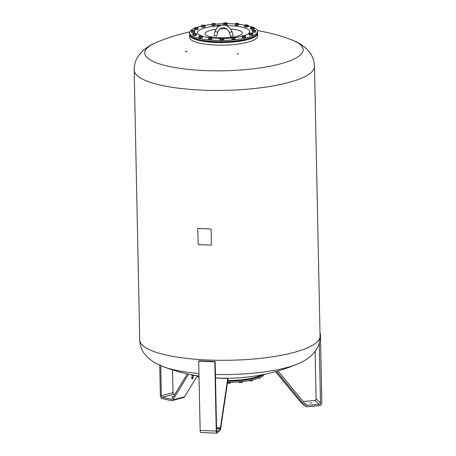 <?xml version="1.0" encoding="UTF-8"?>
<svg xmlns="http://www.w3.org/2000/svg" width="456" height="456" viewBox="0 0 456 456"><rect width="100%" height="100%" fill="white"/><g stroke="black" fill="none" stroke-linecap="round" stroke-linejoin="round"><path stroke-width="0.68" d="M215.169 361.522L199.067 360.799L198.713 361.135L200.144 430.378A2.776 0.695 92.6 0 0 200.72 432.476L216.822 433.2A2.776 0.695 -87.4 0 1 216.247 431.102L214.822 361.859L215.169 361.522L216.6 430.766A1.385 0.348 92.6 0 0 216.885 431.815A1.385 0.348 92.6 0 0 216.976 431.775L220.157 428.72A1.385 0.348 92.6 0 0 220.425 427.916L227.721 378.543L228.017 379.078L220.721 428.452A2.776 0.695 -87.4 0 1 220.185 430.065L217.005 433.114A2.776 0.695 -87.4 0 1 216.822 433.2M214.822 361.859L198.713 361.135M215.511 377.995L227.721 378.543M227.812 380.458A33.989 8.356 -1.2 0 0 261.163 375.134A33.989 8.356 -1.2 0 0 261.556 374.923M227.766 380.794A33.715 8.288 -1.2 0 0 228.604 380.794A33.715 8.288 -1.2 0 0 262.114 374.815M227.715 381.13A33.989 8.356 -1.2 0 0 228.593 381.13A33.989 8.356 -1.2 0 0 263.021 374.632M227.533 382.339A33.989 8.356 -1.2 0 0 228.621 382.339A33.989 8.356 -1.2 0 0 264.349 374.359M196.963 375.75A33.989 8.356 -1.2 0 0 199.055 377.659M252.613 379.905L252.584 380.503M249.215 380.595L250.036 380.885A1.664 0.41 178.8 0 1 249.432 380.731A1.664 0.41 178.8 0 1 249.358 380.692M250.036 380.885L251.701 380.868A1.664 0.41 178.8 0 1 250.036 380.885M250.834 380.287L250.846 380.851M252.51 380.617A1.664 0.41 178.8 0 1 252.419 380.669A1.664 0.41 178.8 0 1 251.701 380.868L252.544 380.6L252.533 379.928M230.673 382.316L230.685 382.789L229.984 383.108L230.685 382.789M230.388 382.954A1.664 0.41 178.8 0 1 230.354 382.977A1.664 0.41 178.8 0 1 229.984 383.108A1.664 0.41 178.8 0 1 228.359 383.228A1.664 0.41 178.8 0 1 227.43 383.068M227.23 382.949L229.984 383.108M229.26 382.333L229.277 383.137M198.297 375.966A33.989 8.356 -1.2 0 0 199.033 376.451M243.817 377.306L244.285 377.266L243.817 377.306M245.351 377.169L244.883 377.215L245.351 377.169M215.437 374.427A79.241 19.477 -1.2 0 0 297.967 363.802C303.086 361.768 307.697 358.883 311.796 355.156L315.598 350.715C318.533 346.583 320.021 341.755 320.055 336.232A90.18 22.162 -1.2 0 1 317.125 342.006A90.18 22.162 -1.2 0 1 207.092 359.978A90.18 22.162 -1.2 0 1 139.736 339.948C139.958 345.106 141.463 349.627 144.256 353.503L147.704 357.532L153.894 362.269L162.94 366.584A79.241 19.477 -1.2 0 0 198.97 373.51M297.967 363.802L297.967 363.802A181.716 181.716 0 0 1 215.506 377.882M257.395 30.586A181.716 181.716 0 0 1 291.281 39.723L291.281 39.723A79.241 19.477 178.8 0 1 300.629 54.743A79.241 19.477 178.8 0 1 203.946 70.537A79.241 19.477 178.8 0 1 147.328 47.863A79.241 19.477 178.8 0 1 156.26 42.505L156.26 42.505A181.716 181.716 0 0 1 189.742 31.977M194.262 375.271L191.537 374.752M192.392 375.031L192.29 375.567L193.31 375.761L193.806 375.824L193.903 375.311M193.412 375.225L193.31 375.761M191.856 374.917L191.759 375.436L192.29 375.567M192.683 377.585L191.799 377.431L192.683 377.585M191.668 377.978L191.594 378.491L191.776 378.024M191.742 378.526L191.833 378.035M191.873 378.537L191.902 378.047M192.033 378.588L192.044 378.081M192.369 378.634L192.21 378.115M192.449 378.668L192.546 378.178M192.529 378.679L192.62 378.189M192.671 378.685L192.694 378.201M192.677 378.691L192.82 378.223M192.865 378.258L192.78 378.719L192.825 378.246M192.877 378.258L192.888 378.731L192.956 378.252M191.634 378.013L191.566 378.48L191.668 377.95L192.871 378.166M191.799 378.526L191.959 378.087M192.432 378.719L191.925 378.628L191.97 378.064M192.113 378.588L192.113 378.121L192.614 378.212M192.198 378.622L192.295 378.132M192.284 378.634L192.381 378.144M192.529 378.662L192.46 378.161M192.666 378.702L192.763 378.212M191.68 378.497L192.888 378.725L192.985 378.263L192.791 378.708M186.817 51.653L186.47 51.574L186.817 51.653M186.778 51.157L186.458 51.38L186.778 51.157M185.683 51.403L186.025 51.477L185.683 51.403M238.06 54.127L237.77 53.563L238.06 54.127L238.471 53.882M237.359 53.808L237.77 53.563M185.717 51.898L186.042 51.67L185.717 51.898M257.549 33.06A33.989 8.356 178.8 0 1 257.611 33.533L257.663 36.087A33.989 8.356 178.8 0 1 254.254 39.843A33.989 8.356 178.8 0 1 216.15 45.081A33.989 8.356 178.8 0 1 189.696 37.489L189.645 34.93A33.989 8.356 178.8 0 1 189.69 34.462M257.611 33.533A33.989 8.356 178.8 0 1 254.197 37.289A33.989 8.356 178.8 0 1 216.098 42.528A33.989 8.356 178.8 0 1 189.645 34.93M244.091 39.746A1.237 0.302 -1.2 0 0 245.032 39.541M232.742 41.359A1.237 0.302 -1.2 0 0 233.945 41.416A1.237 0.302 -1.2 0 0 234.811 41.182A1.237 0.302 -1.2 0 0 234.834 41.154M220.641 41.872A1.237 0.302 -1.2 0 0 221.753 42.06A1.237 0.302 -1.2 0 0 222.95 41.855M209.082 41.319A1.237 0.302 -1.2 0 0 209.105 41.342A1.237 0.302 -1.2 0 0 210.951 41.485M254.26 27.89A33.989 8.356 178.8 0 1 257.566 31.378L257.594 32.587A33.989 8.356 178.8 0 1 257.532 33.128A33.989 8.356 178.8 0 1 256.523 34.73L256.261 34.987A33.715 8.288 178.8 0 1 223.788 41.844A33.715 8.288 178.8 0 1 191.053 36.332L190.779 36.087A33.989 8.356 178.8 0 1 189.628 33.989L189.599 32.781A33.989 8.356 178.8 0 1 189.662 32.239A33.989 8.356 178.8 0 1 194.193 28.454M256.523 34.73A33.989 8.356 178.8 0 1 223.782 41.644A33.989 8.356 178.8 0 1 190.779 36.087M257.566 31.378A33.989 8.356 178.8 0 1 257.509 31.92A33.989 8.356 178.8 0 1 222.665 40.453A33.989 8.356 178.8 0 1 189.599 32.781M196.428 27.582A33.989 8.356 178.8 0 1 201.489 26.157M204.961 25.45A33.989 8.356 178.8 0 1 211.761 24.476M215.397 24.128A33.989 8.356 178.8 0 1 223.457 23.729M227.293 23.701A33.989 8.356 178.8 0 1 235.171 24.003M238.619 24.293A33.989 8.356 178.8 0 1 244.889 25.16M248.275 25.861A33.989 8.356 178.8 0 1 253.006 27.331M245.334 37.386A1.562 0.382 178.8 0 1 244.171 37.666A1.562 0.382 178.8 0 1 242.672 37.574A1.562 0.382 178.8 0 1 242.563 37.54M252.077 35.089A1.562 0.382 178.8 0 1 250.35 35.18A1.562 0.382 178.8 0 1 249.495 34.918M252.584 34.838A1.562 0.382 178.8 0 1 252.122 35.078L249.113 34.787L249.09 33.693L249.512 33.328A1.664 0.41 -1.2 0 0 249.506 33.334A1.664 0.41 -1.2 0 0 249.626 33.738A1.664 0.41 -1.2 0 0 251.119 33.886A1.664 0.41 -1.2 0 0 252.504 33.63L250.162 34.063L249.09 33.693L249.512 33.328A1.664 0.41 -1.2 0 1 250.897 33.077A1.664 0.41 -1.2 0 1 252.39 33.225L252.926 33.556L252.504 33.63A1.664 0.41 -1.2 0 0 252.499 33.271A1.664 0.41 -1.2 0 0 252.39 33.225L252.926 33.556L252.949 34.65L252.105 35.089L252.082 33.995M255.423 32.091A1.562 0.382 178.8 0 1 253.946 32.319A1.562 0.382 178.8 0 1 252.607 32.114M253.941 29.121A1.562 0.382 178.8 0 1 252.926 29.418A1.562 0.382 178.8 0 1 251.245 29.344M247.579 26.887A1.562 0.382 178.8 0 1 247.431 26.927A1.562 0.382 178.8 0 1 244.883 26.773M238.351 25.194A1.562 0.382 178.8 0 1 238.311 25.211A1.562 0.382 178.8 0 1 236.943 25.456A1.562 0.382 178.8 0 1 235.541 25.279M226.934 24.584A1.562 0.382 178.8 0 1 225.914 24.909A1.562 0.382 178.8 0 1 224.358 24.863M224.301 24.852A1.562 0.382 178.8 0 1 223.845 24.63M214.884 25.376A1.562 0.382 178.8 0 1 213.385 25.57A1.562 0.382 178.8 0 1 212.12 25.337A1.562 0.382 178.8 0 1 212.114 25.331M204.812 26.95A1.562 0.382 178.8 0 1 203.644 27.229A1.562 0.382 178.8 0 1 202.15 27.138A1.562 0.382 178.8 0 1 202.042 27.103M197.682 29.349A1.562 0.382 178.8 0 1 197.22 29.589M197.174 29.6A1.562 0.382 178.8 0 1 195.447 29.691A1.562 0.382 178.8 0 1 194.592 29.429M194.495 32.382A1.562 0.382 178.8 0 1 193.025 32.61A1.562 0.382 178.8 0 1 191.685 32.404M196.268 35.152A1.562 0.382 178.8 0 1 195.254 35.448A1.562 0.382 178.8 0 1 193.578 35.368M201.945 37.734A1.562 0.382 178.8 0 1 201.797 37.774A1.562 0.382 178.8 0 1 199.249 37.62M211.698 39.205A1.562 0.382 178.8 0 1 211.658 39.227A1.562 0.382 178.8 0 1 210.29 39.472A1.562 0.382 178.8 0 1 208.888 39.296M223.315 39.638A1.562 0.382 178.8 0 1 222.294 39.957A1.562 0.382 178.8 0 1 220.738 39.911M220.687 39.9A1.562 0.382 178.8 0 1 220.225 39.683M234.857 39.17A1.562 0.382 178.8 0 1 233.358 39.358A1.562 0.382 178.8 0 1 232.093 39.13A1.562 0.382 178.8 0 1 232.087 39.125M219.387 25.291L218.595 25.171L219.387 25.291M219.672 25.331L220.128 25.171L219.672 25.331M219.581 25.148L219.906 25.268M217.284 25.399L216.936 25.257L217.284 25.399M216.988 25.365L217.432 25.337M216.936 25.257L217.489 25.371M220.556 25.234L220.202 25.171L220.556 25.234M220.202 25.171L220.738 25.16M219.53 28.979A18.685 4.594 178.8 0 1 224.717 28.774A18.685 4.594 178.8 0 1 226.683 28.791M230.759 28.996A18.685 4.594 178.8 0 1 237.394 36.212L237.394 36.212C234.173 37.158 229.163 37.711 222.357 37.865L222.294 37.865M250.184 35.158L250.162 34.063M254.283 27.919L254.305 29.013L251.153 29.338L250.532 28.905L250.509 27.81L251.136 27.474A1.664 0.41 -1.2 0 0 250.891 27.571A1.664 0.41 -1.2 0 0 250.817 27.884A1.664 0.41 -1.2 0 0 252.071 28.13A1.664 0.41 -1.2 0 0 253.644 27.964A1.664 0.41 -1.2 0 0 253.969 27.559L254.283 27.919L253.017 28.3L251.131 28.243L250.509 27.81L251.136 27.474A1.664 0.41 -1.2 0 1 252.715 27.314A1.664 0.41 -1.2 0 1 253.884 27.508L253.895 27.52M253.969 27.559L253.661 27.485L253.969 27.559A1.664 0.41 -1.2 0 0 253.884 27.508M253.04 29.395L253.017 28.3M251.153 29.338L251.131 28.243M238.482 23.575L238.545 23.666A1.664 0.41 -1.2 0 0 238.374 23.518L238.636 25.137L237.04 25.433L235.313 25.257L235.319 23.621M238.374 23.518A1.664 0.41 -1.2 0 0 237.616 23.347A1.664 0.41 -1.2 0 0 235.957 23.404A1.664 0.41 -1.2 0 0 235.387 23.581A1.664 0.41 -1.2 0 0 235.222 23.786A1.664 0.41 -1.2 0 0 236.151 24.111A1.664 0.41 -1.2 0 0 237.81 24.048A1.664 0.41 -1.2 0 0 238.545 23.666M238.613 24.048L237.017 24.339L235.29 24.168L235.222 23.786M237.04 25.433L237.017 24.339M235.313 25.257L235.29 24.168M215.044 25.359L215.392 23.797L214.662 23.507L215.392 23.797L215.044 25.359L213.226 25.547L211.778 25.262L211.937 23.792A1.664 0.41 -1.2 0 0 212.473 24.168A1.664 0.41 -1.2 0 0 214.109 24.214A1.664 0.41 -1.2 0 0 215.203 23.889A1.664 0.41 -1.2 0 0 215.061 23.627A1.664 0.41 -1.2 0 0 214.662 23.507A1.664 0.41 -1.2 0 0 213.032 23.461A1.664 0.41 -1.2 0 0 212.069 23.689A1.664 0.41 -1.2 0 0 211.937 23.792M215.021 24.265L211.755 24.174M213.226 25.547L213.203 24.453M198.046 29.155L197.203 29.6L194.21 29.298L194.188 28.204L194.609 27.839A1.664 0.41 -1.2 0 0 194.604 27.839A1.664 0.41 -1.2 0 0 194.723 28.243L194.188 28.204L194.604 27.839A1.664 0.41 -1.2 0 1 195.994 27.582A1.664 0.41 -1.2 0 1 197.488 27.736L198.024 28.067L197.602 28.141A1.664 0.41 -1.2 0 0 197.596 27.782A1.664 0.41 -1.2 0 0 197.488 27.736L198.024 28.067L198.046 29.155M197.602 28.141L196.217 28.397A1.664 0.41 -1.2 0 0 197.602 28.141M197.203 29.6L197.18 28.506M196.217 28.397L194.723 28.243A1.664 0.41 -1.2 0 0 196.217 28.397M195.282 29.668L195.259 28.574M196.61 33.949L196.633 35.044L193.481 35.368L192.859 34.93L192.837 33.841L193.469 33.505A1.664 0.41 -1.2 0 0 193.224 33.602A1.664 0.41 -1.2 0 0 193.144 33.915L192.837 33.841L193.469 33.505A1.664 0.41 -1.2 0 1 195.043 33.339A1.664 0.41 -1.2 0 1 196.211 33.539L196.222 33.544A1.664 0.41 -1.2 0 1 196.297 33.584L196.61 33.949L195.972 33.995A1.664 0.41 -1.2 0 0 196.297 33.584L195.989 33.516L196.297 33.584M193.458 34.274L193.144 33.915A1.664 0.41 -1.2 0 0 194.398 34.16L193.458 34.274L193.481 35.368M195.972 33.995L194.398 34.16A1.664 0.41 -1.2 0 0 195.972 33.995M195.367 35.42L195.345 34.331M211.829 37.591L211.886 37.683A1.664 0.41 -1.2 0 0 211.721 37.534L211.977 39.153L210.381 39.45L208.66 39.273L208.666 37.631M210.358 38.355L208.637 38.184L208.569 37.802A1.664 0.41 -1.2 0 0 209.498 38.127A1.664 0.41 -1.2 0 0 211.156 38.065L210.358 38.355L210.381 39.45M208.66 39.273L208.637 38.184M211.721 37.534A1.664 0.41 -1.2 0 0 210.963 37.363A1.664 0.41 -1.2 0 0 209.298 37.42A1.664 0.41 -1.2 0 0 208.728 37.597M211.954 38.065L211.156 38.065A1.664 0.41 -1.2 0 0 211.886 37.683M235.017 39.153L234.994 38.059L234.082 38.008A1.664 0.41 -1.2 0 0 235.176 37.677A1.664 0.41 -1.2 0 0 235.034 37.42A1.664 0.41 -1.2 0 0 234.635 37.301L235.364 37.586L235.017 39.153L231.751 39.056L231.91 37.586A1.664 0.41 -1.2 0 0 232.446 37.962A1.664 0.41 -1.2 0 0 234.082 38.008L231.728 37.962M233.198 39.341L233.176 38.247M231.91 37.586L231.91 37.586A1.664 0.41 -1.2 0 1 232.041 37.483A1.664 0.41 -1.2 0 1 233.005 37.255A1.664 0.41 -1.2 0 1 234.635 37.301L235.364 37.586L234.994 38.059M218.703 25.165L219.484 25.285M219.672 25.12L220.02 25.177L219.763 25.331M216.936 25.285L217.444 25.188M217.985 25.308L218.521 25.268M220.202 25.2L220.544 25.24M221.468 37.865L209.959 36.782A18.685 4.594 178.8 0 1 209.959 36.782A18.685 4.594 178.8 0 1 204.961 33.47A18.685 4.594 178.8 0 1 215.756 29.366M223.691 39.49L220.71 39.911L219.855 39.507L219.832 38.412L220.362 38.059A1.664 0.41 -1.2 0 0 220.248 38.11A1.664 0.41 -1.2 0 0 220.254 38.469L219.832 38.412L220.362 38.059A1.664 0.41 -1.2 0 1 221.855 37.848A1.664 0.41 -1.2 0 1 223.24 38.047L223.668 38.395L222.602 38.811L220.254 38.469A1.664 0.41 -1.2 0 0 221.644 38.669A1.664 0.41 -1.2 0 0 223.132 38.458A1.664 0.41 -1.2 0 0 223.24 38.047L223.668 38.395L223.691 39.49M222.625 39.906L222.602 38.811M220.71 39.911L220.687 38.817M199.158 36.058A1.664 0.41 -1.2 0 1 199.238 36.013A1.664 0.41 -1.2 0 1 200.406 35.762A1.664 0.41 -1.2 0 1 201.985 35.864L202.624 36.172L202.316 36.258A1.664 0.41 -1.2 0 0 202.23 35.95A1.664 0.41 -1.2 0 0 201.985 35.864L202.624 36.172L202.646 37.267L202.031 37.728L198.879 37.529L198.856 36.434L199.471 35.973L199.158 36.058A1.664 0.41 -1.2 0 0 199.489 36.451L198.856 36.434M201.067 36.554L199.489 36.451A1.664 0.41 -1.2 0 0 201.067 36.554A1.664 0.41 -1.2 0 0 202.316 36.258L202.008 36.634L201.067 36.554M200.15 37.854L200.127 36.765M202.031 37.728L202.008 36.634M194.649 30.706L194.718 32.347L192.996 32.593L191.4 32.359L191.434 30.888A1.664 0.41 -1.2 0 0 192.17 31.242L191.377 31.27M192.996 32.593L192.974 31.498L192.17 31.242A1.664 0.41 -1.2 0 0 193.834 31.236L192.974 31.498M194.718 32.347L194.695 31.253L193.834 31.236A1.664 0.41 -1.2 0 0 194.758 30.877L194.695 31.253M194.587 30.672L194.758 30.877A1.664 0.41 -1.2 0 0 194.587 30.672A1.664 0.41 -1.2 0 0 194.017 30.523A1.664 0.41 -1.2 0 0 192.352 30.529A1.664 0.41 -1.2 0 0 191.594 30.734A1.664 0.41 -1.2 0 0 191.434 30.888M205.12 25.775L204.396 25.804A1.664 0.41 -1.2 0 0 204.926 25.405L205.143 26.87L203.701 27.212L201.877 27.092L201.501 26.636L201.478 25.547L202.196 25.234A1.664 0.41 -1.2 0 0 201.797 25.371A1.664 0.41 -1.2 0 0 201.666 25.627L202.196 25.234A1.664 0.41 -1.2 0 1 203.826 25.12A1.664 0.41 -1.2 0 1 204.784 25.308L204.841 25.331M201.877 27.092L201.666 25.627A1.664 0.41 -1.2 0 0 202.766 25.918L201.854 26.003M203.701 27.212L203.678 26.117L202.766 25.918A1.664 0.41 -1.2 0 0 204.396 25.804L203.678 26.117M227.31 24.442L224.323 24.863L223.474 24.453L223.451 23.364L223.981 23.011A1.664 0.41 -1.2 0 0 223.867 23.062A1.664 0.41 -1.2 0 0 223.873 23.421L223.451 23.364L223.981 23.011A1.664 0.41 -1.2 0 1 225.469 22.8A1.664 0.41 -1.2 0 1 226.854 22.999L227.287 23.347L226.222 23.763L223.873 23.421A1.664 0.41 -1.2 0 0 225.258 23.621A1.664 0.41 -1.2 0 0 226.752 23.41A1.664 0.41 -1.2 0 0 226.854 22.999L227.287 23.347L227.31 24.442M224.323 24.863L224.306 23.769M226.244 24.852L226.222 23.763M244.798 25.211A1.664 0.41 -1.2 0 1 244.878 25.165L244.866 25.171A1.664 0.41 -1.2 0 1 246.046 24.915A1.664 0.41 -1.2 0 1 247.625 25.017L248.263 25.325L247.95 25.411A1.664 0.41 -1.2 0 0 247.864 25.103A1.664 0.41 -1.2 0 0 247.625 25.017L248.263 25.325L248.286 26.419L247.671 26.881L244.519 26.676L244.496 25.587L245.106 25.126L244.798 25.211A1.664 0.41 -1.2 0 0 245.128 25.604L244.496 25.587M245.79 27.007L245.767 25.918L245.128 25.604A1.664 0.41 -1.2 0 0 246.702 25.707L245.767 25.918M247.648 25.787L246.702 25.707A1.664 0.41 -1.2 0 0 247.95 25.411L247.671 26.881M255.577 30.415L255.645 32.057L253.924 32.302L252.322 32.068L252.356 30.598A1.664 0.41 -1.2 0 0 253.097 30.951L252.299 30.979M253.901 31.207L253.097 30.951A1.664 0.41 -1.2 0 0 254.756 30.94L253.901 31.207L253.924 32.302M255.622 30.962L254.756 30.94A1.664 0.41 -1.2 0 0 255.679 30.586L255.645 32.057M255.508 30.381L255.679 30.586A1.664 0.41 -1.2 0 0 255.508 30.381A1.664 0.41 -1.2 0 0 254.938 30.233A1.664 0.41 -1.2 0 0 253.279 30.238A1.664 0.41 -1.2 0 0 252.521 30.444A1.664 0.41 -1.2 0 0 252.356 30.598M245.641 36.212L244.918 36.241A1.664 0.41 -1.2 0 0 245.448 35.842L245.664 37.306L244.222 37.648L242.398 37.529L242.022 37.073L241.999 35.984L242.717 35.671A1.664 0.41 -1.2 0 0 242.318 35.807A1.664 0.41 -1.2 0 0 242.187 36.064L242.717 35.671A1.664 0.41 -1.2 0 1 244.348 35.557A1.664 0.41 -1.2 0 1 245.311 35.745L245.362 35.767M242.375 36.44L242.187 36.064A1.664 0.41 -1.2 0 0 243.287 36.355L242.375 36.44L242.398 37.529M244.199 36.554L243.287 36.355A1.664 0.41 -1.2 0 0 244.918 36.241L244.199 36.554L244.222 37.648M241.737 381.643L241.754 382.419L242.558 381.974L242.552 381.552M241.754 382.419L242.159 382.345A1.664 0.41 178.8 0 1 242.147 382.35A1.664 0.41 178.8 0 1 240.802 382.607L241.754 382.419M239.827 381.826L239.839 382.504L240.802 382.607A1.664 0.41 178.8 0 1 239.292 382.464L239.839 382.504M238.727 381.917L239.292 382.464A1.664 0.41 178.8 0 1 239.155 382.413A1.664 0.41 178.8 0 1 239.149 382.407L239.138 382.402M238.733 382.139L239.292 382.464M259.994 377.596L259.396 378.286L260.005 377.95M258.769 378.098L259.396 378.286A1.664 0.41 178.8 0 1 257.834 378.457L258.774 378.337M197.938 228.45L210.82 229.032M197.944 228.439L210.832 229.02M211.345 245.089L211.105 229.3L211.339 245.094L198.269 244.587L197.75 228.519M229.419 32.387L232.041 31.72C228.581 24.761 223.691 23.25 217.369 27.189L215.101 31.122L214.138 34.987A1.385 0.422 14 0 0 215.129 35.659A1.385 0.422 14 0 0 216.828 35.659L217.797 31.795A1.385 0.422 -166 0 1 217.751 31.863A1.385 0.422 -166 0 1 216.098 31.795A1.385 0.422 -166 0 1 215.101 31.122A1.385 0.422 -166 0 1 215.146 31.054M217.791 31.72A1.385 0.422 -166 0 1 217.797 31.795L219.296 29.19C223.548 26.528 226.911 27.628 229.374 32.479L230.497 36.434L231.483 36.395L233.17 35.676L232.041 31.72M173.337 396.897L171.752 396.76L173.508 396.617M174.876 394.354L174.067 394.172A1.385 0.952 75 0 1 173.052 392.61L172.585 369.913M188.539 374.131L172.898 399.935A2.776 1.904 75 0 1 172.003 400.647L183.705 397.507A2.776 1.904 -105 0 0 184.595 396.8L197.163 376.057M160.734 365.712L161.356 395.745A1.385 0.952 -105 0 0 162.37 397.313L171.314 399.313A1.385 0.952 -105 0 0 171.644 399.308A1.385 0.952 -105 0 0 172.094 398.949L187.302 373.857M172.003 400.647A2.776 1.904 75 0 1 171.342 400.659L162.399 398.658A2.776 1.904 75 0 1 160.369 395.529L159.742 365.284M310.017 403.024L311.858 402.927L310.017 403.024M319.998 333.57L320.403 333.53L321.828 402.773A2.776 2.599 -48.8 0 1 319.211 405.697L307.082 406.752A2.776 2.599 -48.8 0 1 304.921 405.863L276.553 371.349M278 370.933L305.976 404.962A1.385 1.3 131.2 0 0 307.059 405.407L319.183 404.352A1.385 1.3 131.2 0 0 320.494 402.893L319.257 342.844M319.992 333.171L320.403 333.53M315.102 351.405L316.088 399.028A1.385 1.3 -48.8 0 1 314.777 400.488L303.132 401.502M275.549 371.629L300.515 402.004A2.776 2.599 131.2 0 0 300.795 402.289L305.201 406.148M216.554 428.56L220.157 428.72M216.537 427.739L220.425 427.916M200.144 430.378L216.247 431.102M320.055 336.232L314.486 66.359A90.18 22.162 178.8 0 1 311.562 72.133A90.18 22.162 178.8 0 1 201.529 90.106A90.18 22.162 178.8 0 1 134.172 70.076C134.201 64.552 135.689 59.725 138.63 55.592L142.426 51.152C146.524 47.424 151.135 44.545 156.26 42.505M192.934 377.608L191.919 377.437L192.267 375.562M191.902 377.437L191.714 377.899L192.974 378.269M192.848 378.104L192.922 377.608M191.566 378.463L192.854 378.731M201.033 35.75A26.112 6.418 178.8 0 1 197.522 32.205A26.112 6.418 178.8 0 1 219.268 25.832M226.695 25.644A26.112 6.418 178.8 0 1 247.619 29.11A26.112 6.418 178.8 0 1 244.382 35.557M242.005 36.275A26.112 6.418 178.8 0 1 235.353 37.58M231.728 38.019A26.112 6.418 178.8 0 1 223.668 38.498M219.832 38.503A26.112 6.418 178.8 0 1 211.954 38.053M208.654 37.637A26.112 6.418 178.8 0 1 202.629 36.315M173.052 392.61L161.356 395.745M174.067 394.172L162.37 397.313M171.935 399.142L171.314 399.313M184.595 396.8L172.898 399.935M320.494 402.893L316.088 399.028M319.183 404.352L314.777 400.488M307.059 405.407L304.5 403.161M304.921 405.863L300.515 402.004M162.94 366.584A181.716 181.716 0 0 0 199.021 376.08M193.287 375.755L192.934 377.619M191.623 378.007L191.537 378.452M291.281 39.723C296.885 41.65 301.929 44.637 306.415 48.678L309.903 52.708C312.73 56.607 314.264 61.155 314.486 66.359M139.736 339.948L134.172 70.076"/></g></svg>
